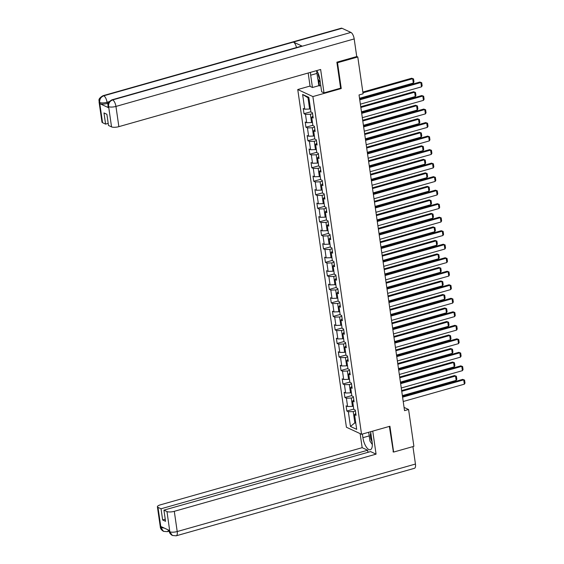 <?xml version="1.0" encoding="UTF-8"?>
<svg xmlns="http://www.w3.org/2000/svg" width="564" height="564" viewBox="0 0 564 564"><rect width="100%" height="100%" fill="white"/><g stroke="black" fill="none" stroke-linecap="round" stroke-linejoin="round"><path stroke-width="0.85" d="M297.75 89.535L346.416 427.244L361.552 434.287L312.886 96.578L297.75 89.535L310.052 86.052M355.764 413.356L354.559 414.625L356.053 415.323L355.299 410.12L353.811 409.429L352.613 401.11L354.1 401.801L353.353 396.605L351.858 395.914L350.66 387.595L352.155 388.286L351.407 383.09L349.913 382.392L348.714 374.08L350.209 374.771L349.461 369.575L347.967 368.877L346.768 360.565L348.263 361.256L347.509 356.06L346.021 355.362L344.823 347.05L346.31 347.741L345.563 342.545L344.068 341.847L342.87 333.536L344.364 334.226L343.617 329.031L342.122 328.333L340.924 320.021L342.418 320.712L341.671 315.516L340.177 314.818L338.978 306.499L340.473 307.197L339.718 302.001L338.231 301.303L337.032 292.984L338.52 293.682L337.773 288.486L336.278 287.788L335.079 279.469L336.574 280.167L335.827 274.971L334.332 274.273L333.134 265.954L334.628 266.652L333.881 261.456L332.386 260.758L331.188 252.439L332.682 253.137L331.928 247.941L330.441 247.243L329.242 238.924L330.73 239.622L329.982 234.42L328.488 233.729L327.289 225.41L328.784 226.108L328.036 220.905L326.542 220.214L325.343 211.895L326.838 212.593L326.091 207.39L324.596 206.699L323.398 198.38L324.892 199.078L324.138 193.875L322.65 193.184L321.452 184.865L322.939 185.563L322.192 180.36L320.697 179.669L319.499 171.35L320.994 172.048L320.246 166.845L318.752 166.154L317.553 157.835L319.048 158.533L318.3 153.33L316.806 152.64L315.607 144.321L317.102 145.011L316.348 139.816L314.853 139.125L313.654 130.806L315.149 131.497L314.402 126.301L312.907 125.603L311.709 117.291L313.203 117.982L312.456 112.786L310.961 112.088L308.839 97.36L302.621 94.47L308 97.776L309.622 109.042L310.489 108.796M354.559 414.625L356.681 429.352L350.463 426.454L348.341 411.727L346.846 411.036L353.755 409.076M302.621 94.47L304.743 109.197L303.249 108.499L304.003 113.702L305.491 114.393L306.689 122.712L305.202 122.014L305.949 127.217L307.443 127.908L308.642 136.227L307.147 135.529L307.895 140.732L309.389 141.423L310.588 149.742L309.093 149.044L309.84 154.247L311.335 154.938L312.534 163.257L311.039 162.559L311.793 167.762L313.281 168.453L314.479 176.772L312.992 176.081L313.739 181.277L315.234 181.968L316.432 190.287L314.938 189.596L315.685 194.791L317.179 195.489L318.378 203.801L316.883 203.111L317.631 208.306L319.125 209.004L320.324 217.316L318.829 216.625L319.584 221.821L321.071 222.519L322.27 230.831L320.782 230.14L321.529 235.336L323.024 236.034L324.222 244.346L322.728 243.655L323.475 248.851L324.97 249.549L326.168 257.861L324.674 257.17L325.421 262.366L326.916 263.064L328.114 271.383L326.619 270.685L327.374 275.881L328.861 276.579L330.06 284.898L328.572 284.2L329.32 289.395L330.814 290.093L332.013 298.412L330.518 297.714L331.265 302.91L332.76 303.608L333.958 311.927L332.464 311.229L333.211 316.425L334.706 317.123L335.904 325.442L334.41 324.744L335.164 329.94L336.652 330.638L337.85 338.957L336.363 338.259L337.11 343.462L338.604 344.153L339.803 352.472L338.308 351.774L339.056 356.977L340.55 357.668L341.749 365.987L340.254 365.289L341.001 370.492L342.496 371.183L343.695 379.501L342.2 378.804L342.954 384.006L344.442 384.697L345.64 393.016L344.153 392.318L344.9 397.521L346.395 398.212L347.593 406.531L346.099 405.833L346.846 411.036M340.515 88.203L341.248 88.541L337.526 62.724L357.787 56.985L363.089 93.807L359.042 94.956L404.536 410.655L408.583 409.506L404.064 407.405M353.332 406.129L352.465 406.376L351.266 398.057L353.473 397.437M353.818 399.841L352.613 401.11M347.593 406.531L352.465 406.376M346.395 398.212L351.266 398.057M351.386 392.614L350.519 392.861L349.32 384.542L351.527 383.915M351.873 386.326L350.66 387.595M345.64 393.016L350.519 392.861M344.442 384.697L349.32 384.542M349.44 379.1L348.573 379.346L347.375 371.027L349.574 370.4M349.927 372.811L348.714 374.08M343.695 379.501L348.573 379.346M342.496 371.183L347.375 371.027M347.487 365.585L346.627 365.832L345.429 357.513L347.628 356.885M347.974 359.296L346.768 360.565M341.749 365.987L346.627 365.832M340.55 357.668L345.429 357.513M345.542 352.07L344.674 352.317L343.476 343.998L345.683 343.37M346.028 345.781L344.823 347.05M339.803 352.472L344.674 352.317M338.604 344.153L343.476 343.998M343.596 338.555L342.729 338.802L341.53 330.483L343.737 329.855M344.082 332.267L342.87 333.536M337.85 338.957L342.729 338.802M336.652 330.638L341.53 330.483M341.65 325.04L340.783 325.28L339.584 316.968L341.784 316.341M342.137 318.752L340.924 320.021M335.904 325.442L340.783 325.28M334.706 317.123L339.584 316.968M339.697 311.525L338.837 311.765L337.639 303.453L339.838 302.826M340.184 305.237L338.978 306.499M333.958 311.927L338.837 311.765M332.76 303.608L337.639 303.453M337.751 298.011L336.884 298.25L335.686 289.938L337.892 289.311M338.238 291.722L337.032 292.984M332.013 298.412L336.884 298.25M330.814 290.093L335.686 289.938M335.806 284.496L334.938 284.735L333.74 276.423L335.947 275.796M336.292 278.207L335.079 279.469M330.06 284.898L334.938 284.735M328.861 276.579L333.74 276.423M333.86 270.981L332.993 271.221L331.794 262.909L333.994 262.281M334.346 264.692L333.134 265.954M328.114 271.383L332.993 271.221M326.916 263.064L331.794 262.909M331.907 257.459L331.047 257.706L329.848 249.394L332.048 248.766M332.393 251.177L331.188 252.439M326.168 257.861L331.047 257.706M324.97 249.549L329.848 249.394M329.961 243.944L329.094 244.191L327.895 235.872L330.102 235.251M330.448 237.663L329.242 238.924M324.222 244.346L329.094 244.191M323.024 236.034L327.895 235.872M328.015 230.429L327.148 230.676L325.95 222.357L328.156 221.737M328.502 224.148L327.289 225.41M322.27 230.831L327.148 230.676M321.071 222.519L325.95 222.357M326.07 216.914L325.202 217.161L324.004 208.842L326.203 208.222M326.556 210.626L325.343 211.895M320.324 217.316L325.202 217.161M319.125 209.004L324.004 208.842M324.117 203.4L323.257 203.646L322.058 195.327L324.258 194.707M324.603 197.111L323.398 198.38M318.378 203.801L323.257 203.646M317.179 195.489L322.058 195.327M322.171 189.885L321.304 190.131L320.105 181.812L322.312 181.192M322.657 183.596L321.452 184.865M316.432 190.287L321.304 190.131M315.234 181.968L320.105 181.812M320.225 176.37L319.358 176.617L318.159 168.298L320.366 167.677M320.712 170.081L319.499 171.35M314.479 176.772L319.358 176.617M313.281 168.453L318.159 168.298M318.279 162.855L317.412 163.102L316.214 154.783L318.413 154.162M318.766 156.566L317.553 157.835M312.534 163.257L317.412 163.102M311.335 154.938L316.214 154.783M316.326 149.34L315.466 149.587L314.268 141.268L316.467 140.647M316.813 143.052L315.607 144.321M310.588 149.742L315.466 149.587M309.389 141.423L314.268 141.268M314.381 135.825L313.513 136.072L312.315 127.753L314.522 127.126M314.867 129.537L313.654 130.806M308.642 136.227L313.513 136.072M307.443 127.908L312.315 127.753M312.435 122.31L311.568 122.557L310.369 114.238L312.576 113.611M312.921 116.022L311.709 117.291M306.689 122.712L311.568 122.557M305.491 114.393L310.369 114.238M304.743 109.197L309.622 109.042M337.526 62.724L336.912 62.442M357.787 56.985L356.723 56.492M393.016 451.785L393.63 452.067L413.891 446.328L408.583 409.506M393.63 452.067L389.914 426.25L361.552 434.287M341.248 88.541L312.886 96.578M308.966 98.228L308 97.776M355.708 422.591L354.841 422.838L355.806 423.282M355.419 410.952L353.219 411.572L354.841 422.838L350.463 426.454M348.341 411.727L353.219 411.572M304.003 113.702L310.912 111.742M305.949 127.217L312.858 125.257M307.895 140.732L314.804 138.772M309.84 154.247L316.757 152.287M311.793 167.762L318.702 165.802M313.739 181.277L320.648 179.317M315.685 194.791L322.594 192.832M317.631 208.306L324.547 206.346M319.584 221.821L326.493 219.861M321.529 235.336L328.438 233.376M323.475 248.851L330.384 246.891M325.421 262.366L332.337 260.406M327.374 275.881L334.283 273.921M329.32 289.395L336.229 287.443M331.265 302.91L338.174 300.957M333.211 316.425L340.127 314.472M335.164 329.94L342.073 327.987M337.11 343.462L344.019 341.502M339.056 356.977L345.965 355.017M341.001 370.492L347.917 368.532M342.954 384.006L349.863 382.047M344.9 397.521L351.809 395.561M359.74 99.835L420.878 82.52L419.856 82.041L359.635 99.102M360.368 104.171L421.498 86.849L420.878 82.52L421.717 82.725L422.154 85.756L421.498 86.849M419.856 82.041L421.717 82.725M362.948 92.806L412.693 78.706L413.32 83.042L359.522 98.284M411.671 78.234L413.532 78.918L411.671 78.234L362.842 92.066M413.532 78.918L413.969 81.949L413.32 83.042M320.296 82.344L317.722 78.65L316.566 70.641M318.096 73.151A5.957 2.348 -105.8 0 0 319.88 79.432M370.83 433.039A5.957 2.348 -105.8 0 0 370.4 434.351A5.957 2.348 -105.8 0 0 372.113 441.915M372.332 444.538L369.956 441.133L368.68 432.264M324.011 92.877L320.641 69.485L118.863 126.653A5.499 1.629 171.8 0 1 111.545 126.893L108.633 106.659L107.95 106.018C108.69 105.144 105.672 103.536 111.919 99.842L301.536 46.114A5.633 2.221 74.2 0 1 302.283 46.199L350.907 32.423A5.633 2.221 74.2 0 1 354.192 38.923L356.73 56.555L336.877 62.181L340.621 88.174L324.011 92.877L321.656 91.784L319.887 79.482A10.307 4.061 -105.8 0 0 316.771 70.585M310.475 72.368A10.307 4.061 -105.8 0 0 310.679 75.195L312.456 87.498L310.101 86.405L308.177 73.017M320.768 85.629L318.857 85.686L312.456 87.498M111.545 126.893L108.499 125.469L106.892 114.295L103.987 112.941L105.595 124.122L102.549 122.698A5.499 1.629 171.8 0 1 101.971 122.106L99.052 101.88A5.499 1.629 -8.2 0 0 99.631 102.472L102.549 122.698M99.052 101.88C99.8 100.949 96.768 99.412 103.022 95.704L341.262 28.2A5.633 2.221 74.2 0 1 342.031 28.292L293.407 42.067A5.633 2.221 74.2 0 1 296.488 47.552M350.907 32.423L342.031 28.292M111.919 99.842A5.633 2.221 74.2 0 1 112.666 99.927L302.283 46.199L293.407 42.067L103.79 95.795C100.871 96.93 99.504 99.123 99.673 102.373L99.631 102.472M108.274 103.156L107.223 103.452A5.499 1.629 171.8 0 1 99.906 103.691L108.697 107.78A5.499 1.629 171.8 0 1 108.119 107.188L107.95 106.018M105.595 124.122L108.196 123.382M318.857 85.686L317.87 78.868M318.646 79.968L319.513 85.989M354.192 38.923L115.951 106.427A5.633 2.221 74.2 0 0 112.666 99.927C109.747 101.069 108.38 103.261 108.57 106.504M369.201 435.901L362.913 437.678A10.307 4.061 -105.8 0 0 370.329 449.741A10.307 4.061 -105.8 0 0 372.12 441.964L370.64 431.714M362.913 437.678L362.391 434.047M360.135 433.631L362.166 447.675L367.665 450.234L161.029 508.784L157.976 507.367L160.959 527.742L160.825 526.473L169.623 530.569L169.849 531.88L166.979 511.555A5.499 1.629 -8.2 0 0 174.297 511.322L177.209 531.549L415.449 464.045L412.933 446.596M367.968 452.328L367.665 450.234M165.238 519.225L162.636 519.959L165.541 521.312L163.934 510.138L370.569 451.588L376.068 454.147L174.297 511.322M372.748 431.115L376.068 454.147M362.166 447.675L160.387 504.843A5.499 1.629 -8.2 0 0 157.398 506.775A5.499 1.629 -8.2 0 0 157.976 507.367M415.449 464.045A5.633 2.221 74.2 0 1 414.469 468.296L176.229 535.8A5.633 2.221 74.2 0 0 177.209 531.549A5.499 1.629 171.8 0 1 169.891 531.781M163.934 510.138L166.979 511.555M162.636 519.959L161.029 508.784M393.383 451.954L389.364 426.405M372.099 444.206A10.307 4.061 -105.8 0 0 372.332 444.601M164.209 528.045L160.994 527.643M168.347 529.977A5.633 2.221 74.2 0 1 167.332 531.662L163.518 531.359L160.959 527.749M176.229 535.8L172.344 535.469L169.849 531.887M361.693 113.357L422.824 96.035L421.801 95.556L361.587 112.617M362.314 117.686L423.444 100.364L422.824 96.035L423.663 96.24L424.1 99.271L423.444 100.364M421.801 95.556L423.663 96.24M363.639 126.872L424.77 109.55L423.747 109.071L363.533 126.132M364.266 131.2L425.397 113.879L424.77 109.55L425.608 109.754L426.046 112.786L425.397 113.879M423.747 109.071L425.608 109.754M360.84 107.47L414.646 92.221L415.266 96.557L361.468 111.799M413.624 91.749L415.485 92.433L413.624 91.749L360.734 106.73M415.485 92.433L415.922 95.464L415.266 96.557M362.793 120.985L416.592 105.743L417.212 110.072L363.413 125.314M415.569 105.264L417.43 105.947L415.569 105.264L362.687 120.245M417.43 105.947L417.868 108.979L417.212 110.072M365.585 140.387L426.715 123.065L425.693 122.585L365.479 139.646M366.212 144.715L427.343 127.393L426.715 123.065L427.561 123.269L427.998 126.301L427.343 127.393M425.693 122.585L427.561 123.269M367.531 153.901L428.668 136.58L427.646 136.1L367.425 153.161M368.158 158.23L429.289 140.908L428.668 136.58L429.507 136.784L429.944 139.823L429.289 140.908M427.646 136.1L429.507 136.784M369.483 167.416L430.614 150.094L429.592 149.615L369.378 166.676M370.104 171.745L431.241 154.423L430.614 150.094L431.453 150.299L431.89 153.337L431.241 154.423M429.592 149.615L431.453 150.299M364.739 134.5L418.537 119.258L419.165 123.587L365.359 138.829M417.515 118.778L419.376 119.462L417.515 118.778L364.633 133.76M419.376 119.462L419.813 122.494L419.165 123.587M366.685 148.015L420.483 132.773L421.111 137.101L367.312 152.343M419.461 132.293L421.322 132.977L419.461 132.293L366.579 147.274M421.322 132.977L421.759 136.009L421.111 137.101M368.63 161.53L422.436 146.287L423.056 150.616L369.258 165.858M421.414 145.808L423.275 146.492L421.414 145.808L368.525 160.789M423.275 146.492L423.712 149.523L423.056 150.616M371.429 180.931L432.56 163.609L431.538 163.13L371.324 180.191M372.057 185.26L433.187 167.938L432.56 163.609L433.399 163.821L433.836 166.852L433.187 167.938M431.538 163.13L433.399 163.821M370.583 175.044L424.382 159.802L425.002 164.131L371.204 179.373M423.36 159.323L425.221 160.007L423.36 159.323L370.477 174.311M425.221 160.007L425.658 163.038L425.002 164.131M373.375 194.446L434.506 177.124L433.483 176.645L373.269 193.706M374.002 198.775L435.133 181.453L434.506 177.124L435.352 177.336L435.789 180.367L435.133 181.453M433.483 176.645L435.352 177.336M372.529 188.559L426.328 173.317L426.955 177.646L373.149 192.888M425.305 172.838L427.167 173.522L425.305 172.838L372.423 187.826M427.167 173.522L427.604 176.553L426.955 177.646M375.321 207.961L436.458 190.639L435.436 190.167L375.215 207.228M375.948 212.29L437.079 194.968L436.458 190.639L437.297 190.851L437.734 193.882L437.079 194.968M435.436 190.167L437.297 190.851M374.475 202.074L428.273 186.832L428.901 191.161L375.102 206.403M427.251 186.353L429.119 187.036L427.251 186.353L374.369 201.341M429.119 187.036L429.549 190.075L428.901 191.161M377.274 221.476L438.404 204.154L437.382 203.682L377.168 220.743M377.894 225.804L439.032 208.49L438.404 204.154L439.243 204.365L439.68 207.397L439.032 208.49M437.382 203.682L439.243 204.365M376.421 215.589L430.226 200.347L430.847 204.676L377.048 219.918M429.204 199.867L431.065 200.551L429.204 199.867L376.315 214.856M431.065 200.551L431.502 203.59L430.847 204.676M379.219 234.991L440.35 217.669L439.328 217.196L379.114 234.257M379.847 239.319L440.977 222.004L440.35 217.669L441.189 217.88L441.626 220.912L440.977 222.004M439.328 217.196L441.189 217.88M378.374 229.104L432.172 213.862L432.792 218.19L378.994 233.44M431.15 213.382L433.011 214.073L431.15 213.382L378.268 228.371M433.011 214.073L433.448 217.105L432.792 218.19M381.165 248.505L442.296 231.184L441.274 230.711L381.06 247.772M381.793 252.834L442.923 235.519L442.296 231.184L443.142 231.395L443.579 234.427L442.923 235.519M441.274 230.711L443.142 231.395M380.319 242.619L434.118 227.377L434.745 231.705L380.94 246.954M433.096 226.897L434.957 227.588L433.096 226.897L380.214 241.886M434.957 227.588L435.394 230.62L434.745 231.705M383.111 262.02L444.249 244.698L443.226 244.226L383.005 261.287M383.739 266.356L444.869 249.034L444.249 244.698L445.088 244.91L445.525 247.941L444.869 249.034M443.226 244.226L445.088 244.91M382.265 256.134L436.064 240.891L436.691 245.22L382.893 260.469M435.041 240.419L436.91 241.103L435.041 240.419L382.159 255.4M436.91 241.103L437.34 244.134L436.691 245.22M385.064 275.535L446.194 258.213L445.172 257.741L384.958 274.802M385.684 279.871L446.822 262.549L446.194 258.213L447.033 258.425L447.471 261.456L446.822 262.549M445.172 257.741L447.033 258.425M384.211 269.648L438.016 254.406L438.637 258.742L384.838 273.984M436.994 253.934L438.855 254.618L436.994 253.934L384.105 268.915M438.855 254.618L439.293 257.649L438.637 258.742M387.01 289.05L448.14 271.728L447.118 271.256L386.904 288.317M387.637 293.386L448.768 276.064L448.14 271.728L448.979 271.94L449.416 274.971L448.768 276.064M447.118 271.256L448.979 271.94M386.164 283.163L439.962 267.921L440.583 272.257L386.784 287.499M438.94 267.449L440.801 268.133L438.94 267.449L386.058 282.43M440.801 268.133L441.238 271.164L440.583 272.257M388.956 302.565L450.086 285.243L449.064 284.771L388.85 301.832M389.583 306.901L450.714 289.579L450.086 285.243L450.932 285.454L451.369 288.486L450.714 289.579M449.064 284.771L450.932 285.454M388.11 296.678L441.908 281.436L442.536 285.772L388.73 301.014M440.886 280.964L442.747 281.647L440.886 280.964L388.004 295.945M442.747 281.647L443.184 284.679L442.536 285.772M390.908 316.08L452.039 298.758L451.017 298.286L390.796 315.346M391.529 320.415L452.659 303.094L452.039 298.758L452.878 298.969L453.315 302.001L452.659 303.094M451.017 298.286L452.878 298.969M390.055 310.193L443.854 294.951L444.481 299.287L390.683 314.529M442.832 294.478L444.7 295.162L442.832 294.478L389.95 309.46M444.7 295.162L445.13 298.194L444.481 299.287M392.854 329.595L453.985 312.28L452.962 311.8L392.748 328.861M393.475 333.93L454.612 316.608L453.985 312.28L454.824 312.484L455.261 315.516L454.612 316.608M452.962 311.8L454.824 312.484M392.001 323.708L445.807 308.466L446.427 312.801L392.629 328.044M444.784 307.993L446.646 308.677L444.784 307.993L391.895 322.975M446.646 308.677L447.083 311.709L446.427 312.801M394.8 343.109L455.931 325.795L454.908 325.315L394.694 342.376M395.427 347.445L456.558 330.123L455.931 325.795L456.769 325.999L457.207 329.031L456.558 330.123M454.908 325.315L456.769 325.999M393.954 337.23L447.753 321.981L448.373 326.316L394.574 341.558M446.73 321.508L448.591 322.192L446.73 321.508L393.848 336.489M448.591 322.192L449.029 325.224L448.373 326.316M396.746 356.624L457.876 339.309L456.854 338.83L396.64 355.891M397.373 360.96L458.504 343.638L457.876 339.309L458.722 339.514L459.159 342.545L458.504 343.638M456.854 338.83L458.722 339.514M395.9 350.745L449.698 335.495L450.326 339.831L396.52 355.073M448.676 335.023L450.537 335.707L448.676 335.023L395.794 350.004M450.537 335.707L450.974 338.738L450.326 339.831M398.699 370.146L459.829 352.824L458.807 352.345L398.586 369.406M399.319 374.475L460.45 357.153L459.829 352.824L460.668 353.029L461.105 356.06L460.45 357.153M458.807 352.345L460.668 353.029M397.846 364.259L451.644 349.01L452.272 353.346L398.473 368.588M450.622 348.538L452.49 349.222L450.622 348.538L397.74 363.519M452.49 349.222L452.927 352.253L452.272 353.346M400.644 383.661L461.775 366.339L460.753 365.86L400.539 382.921M401.265 387.99L462.402 370.668L461.775 366.339L462.614 366.544L463.051 369.575L462.402 370.668M460.753 365.86L462.614 366.544M399.791 377.774L453.597 362.532L454.217 366.861L400.419 382.103M452.575 362.053L454.436 362.737L452.575 362.053L399.686 377.034M454.436 362.737L454.873 365.768L454.217 366.861M402.59 397.176L463.721 379.854L462.699 379.375L402.484 396.436M403.218 401.505L464.348 384.183L463.721 379.854L464.56 380.058L464.997 383.09L464.348 384.183M462.699 379.375L464.56 380.058M401.744 391.289L455.543 376.047L456.163 380.376L402.365 395.618M454.521 375.568L456.382 376.251L454.521 375.568L401.639 390.549M456.382 376.251L456.819 379.283L456.163 380.376M99.906 103.691L99.673 102.38M108.528 106.617L108.697 107.78M108.633 106.659A5.499 1.629 171.8 0 0 115.951 106.427L118.863 126.653M109.113 101.696L107.054 102.281L107.223 103.452M316.968 73.412L310.679 75.195M103.022 95.704A5.633 2.221 74.2 0 1 103.79 95.795A5.633 2.221 74.2 0 1 107.054 102.281C104.009 103.057 101.569 103.134 99.736 102.521M163.518 531.359C161.424 530.04 160.359 528.588 160.317 527.002A5.499 1.629 -8.2 0 0 160.895 527.594M172.344 535.469C170.3 534.143 169.256 532.705 169.214 531.14L169.792 531.739M169.207 531.126L167.332 531.662M157.398 506.775L160.317 527.002M169.214 531.14L169.094 530.322"/></g></svg>
